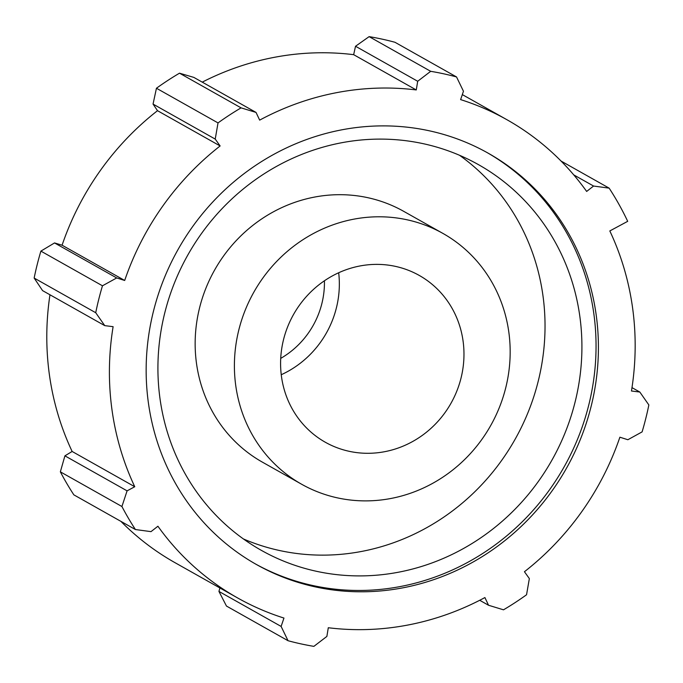 <?xml version="1.0" encoding="UTF-8"?>
<svg xmlns="http://www.w3.org/2000/svg" width="683" height="683" viewBox="0 0 683 683"><rect width="100%" height="100%" fill="white"/><g stroke="black" fill="none" stroke-linecap="round" stroke-linejoin="round"><path stroke-width="1.02" d="M64.919 455.843L60.352 471.833L121.924 506.513L127.089 490.855L64.919 455.843L72.133 451.463L134.756 486.731L127.089 490.855M120.891 521.351A274.421 259.105 -60.6 0 0 175.01 562.681L237.624 597.949A274.421 259.105 119.4 0 1 157.918 526.234L151.003 531.639L135.422 529.538A295.082 278.613 -60.6 0 1 121.924 506.513M237.624 597.949A274.421 259.105 119.4 0 0 283.957 618.064L281.114 626.431L218.944 591.418L226.466 606.052L288.038 640.722L281.114 626.431M631.988 387.628L639.817 392.033L648.85 404.951A295.082 278.613 -60.6 0 1 642.105 431.887L627.865 439.732L619.882 437.205A274.421 259.105 119.4 0 1 524.442 571.722L529.351 578.586L526.55 594.756A295.082 278.613 -60.6 0 1 503.499 609.817L488.541 605.258L484.904 597.557A274.421 259.105 119.4 0 1 328.292 627.737L326.875 636.411L313.881 646.366A295.082 278.613 -60.6 0 1 288.038 640.722M639.817 392.033L631.459 391A274.421 259.105 119.4 0 0 609.817 230.948L627.694 221.326A295.082 278.613 -60.6 0 0 609.142 188.141L561.067 161.06M573.72 174.865L593.57 186.041L609.142 188.141M593.57 186.041L586.654 191.436A274.421 259.105 119.4 0 0 506.948 119.73A274.421 259.105 119.4 0 0 460.615 99.607L463.458 91.249L456.534 76.948A295.082 278.613 -60.6 0 0 430.691 71.314L369.119 36.634A295.082 278.613 -60.6 0 1 394.962 42.278L456.534 76.948M369.119 36.634L355.527 46.256L417.697 81.268L430.691 71.314M417.697 81.268L416.271 89.943A274.421 259.105 119.4 0 0 259.668 120.123L256.031 112.422L193.861 77.41L179.501 73.183L241.073 107.863L256.031 112.422M218.022 122.914L156.45 88.244L153.052 104.081L215.222 139.093L218.022 122.914A295.082 278.613 -60.6 0 1 241.073 107.863M215.222 139.093L220.131 145.957A274.421 259.105 119.4 0 0 124.69 280.474L116.699 277.947L54.538 242.935L40.895 251.113L102.467 285.793L116.699 277.947M95.722 312.72L34.15 278.049L42.585 290.625L104.755 325.637L95.722 312.72A295.082 278.613 -60.6 0 1 102.467 285.793M104.755 325.637L113.113 326.679A274.421 259.105 119.4 0 0 134.756 486.731M403.235 587.764A236.062 222.889 -60.6 0 1 256.449 564.525A236.062 222.889 -60.6 0 1 178.075 249.466A236.062 222.889 -60.6 0 1 488.123 153.154A236.062 222.889 -60.6 0 1 593.894 393.92A236.062 222.889 -60.6 0 1 403.235 587.764M135.422 529.538L73.858 494.859A295.082 278.613 -60.6 0 1 60.352 471.833M488.541 605.258L479.705 600.28M156.45 88.244A295.082 278.613 -60.6 0 1 179.501 73.183M34.15 278.049A295.082 278.613 -60.6 0 1 40.895 251.113M54.538 242.935L62.076 245.206L124.69 280.474M62.076 245.206A274.421 259.105 -60.6 0 1 157.508 110.689L220.131 145.957M157.508 110.689L153.052 104.081M202.245 82.131A274.421 259.105 -60.6 0 1 353.657 54.674L416.271 89.943M353.657 54.674L355.527 46.256M218.944 591.418L219.9 587.969M72.133 451.463A274.421 259.105 -60.6 0 1 49.97 294.783M324.425 280.781A83.753 79.083 -60.6 0 1 280.73 358.379M338.683 272.756A95.714 90.378 -60.6 0 1 281.251 374.728M384.836 451.659A95.714 90.378 -60.6 0 1 325.313 442.243A95.714 90.378 -60.6 0 1 293.536 314.487A95.714 90.378 -60.6 0 1 419.26 275.437A95.714 90.378 -60.6 0 1 462.143 373.063A95.714 90.378 -60.6 0 1 384.836 451.659M391.163 498.428A143.942 135.908 -60.6 0 1 301.655 484.256A143.942 135.908 -60.6 0 1 253.863 292.145A143.942 135.908 -60.6 0 1 442.917 233.415A143.942 135.908 -60.6 0 1 507.418 380.226A143.942 135.908 -60.6 0 1 391.163 498.428M301.655 484.256L262.409 462.152A143.942 135.908 -60.6 0 1 214.616 270.041A143.942 135.908 -60.6 0 1 403.67 211.32L442.917 233.415M459.522 155.28A221.309 208.955 -60.6 0 1 538.392 380.525A221.309 208.955 -60.6 0 1 362.058 551.352A221.309 208.955 -60.6 0 1 243.438 538.964M398.932 572.123A221.309 208.955 -60.6 0 1 261.316 550.336A221.309 208.955 -60.6 0 1 187.851 254.964A221.309 208.955 -60.6 0 1 478.518 164.671A221.309 208.955 -60.6 0 1 577.681 390.394A221.309 208.955 -60.6 0 1 398.932 572.123M486.936 152.488A236.062 222.889 -60.6 0 1 591.393 393.288A236.062 222.889 -60.6 0 1 400.87 586.432A236.062 222.889 -60.6 0 1 255.263 563.851M462.323 94.596L506.948 119.73"/></g></svg>
